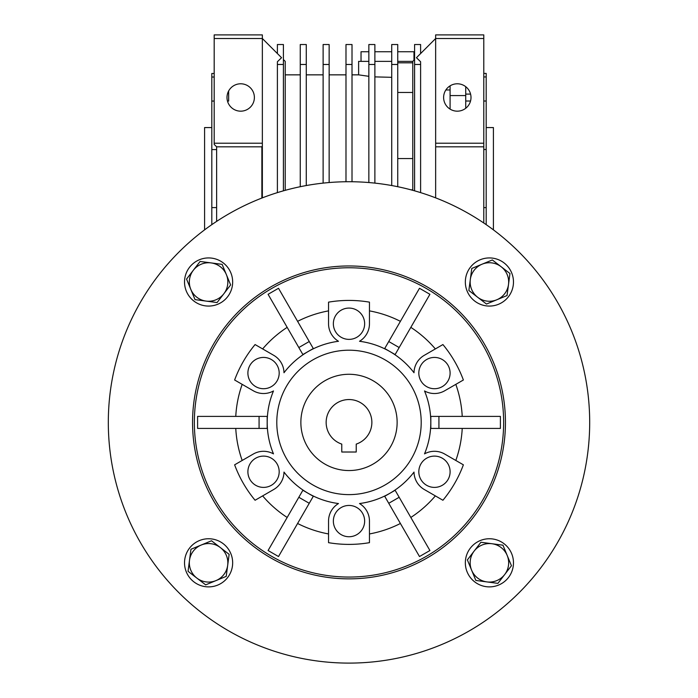 <?xml version="1.0" encoding="UTF-8"?>
<svg xmlns="http://www.w3.org/2000/svg" width="698" height="698" viewBox="0 0 698 698"><rect width="100%" height="100%" fill="white"/><g stroke="black" fill="none" stroke-linecap="round" stroke-linejoin="round"><path stroke-width="1.05" d="M204.584 229.86L204.584 127.568L211.808 127.568M486.192 127.568L493.416 127.568L493.416 229.86M214.19 77.024L211.808 77.024L211.808 73.491L214.19 73.491M228.656 101.062L228.656 90.941L228.656 101.062L227.469 101.062M211.808 77.024L211.808 224.651M465.732 94.099L470.583 94.099M240.688 83.786A13.698 13.698 0 0 1 254.386 97.476A13.698 13.698 0 0 1 240.688 111.174A13.698 13.698 0 0 1 226.998 97.476A13.698 13.698 0 0 1 240.688 83.786M450.088 89.981L445.848 89.981M457.312 83.786A13.698 13.698 0 0 1 471.002 97.476A13.698 13.698 0 0 1 457.312 111.174A13.698 13.698 0 0 1 443.614 97.476A13.698 13.698 0 0 1 457.312 83.786M412.78 62.811L397.738 62.811M397.738 92.468L412.78 92.468M412.78 189.839L410.982 189.839M412.78 158.551L397.738 158.551M374.878 64.469L368.858 64.469L368.858 44.524L374.878 44.524L374.878 183.112M368.858 64.469L368.858 182.544M352.01 64.469L345.99 64.469L345.99 44.524L352.01 44.524L352.01 181.742M345.99 64.469L345.99 181.742M329.142 64.469L323.122 64.469L323.122 44.524L329.142 44.524L329.142 182.544M323.122 64.469L323.122 183.112M306.274 64.469L300.262 64.469L300.262 44.524L306.274 44.524L306.274 185.546M300.262 64.469L300.262 186.706M397.738 64.469L391.726 64.469L391.726 44.524L397.738 44.524L397.738 186.706M391.726 64.469L391.726 185.546M420.606 53.554L420.606 44.524L414.586 44.524L414.586 64.469L420.606 64.469L420.606 192.622M414.586 64.469L414.586 190.833M420.606 64.469L420.606 61.738L416.444 57.716L435.648 38.512L435.648 197.857M414.586 59.574L412.78 61.372L412.78 190.327M412.78 61.372L397.738 61.372M391.726 61.372L374.878 61.372M368.858 61.372L358.624 61.372L358.624 74.852L368.492 76.274M277.394 53.554L277.394 44.524L283.414 44.524L283.414 64.469L277.394 64.469L277.394 192.622M283.414 64.469L283.414 190.833M277.394 64.469L277.394 61.738L281.556 57.716L262.352 38.512L262.352 143.212L214.19 143.212L214.19 34.9L262.352 34.9L262.352 38.512L214.19 38.512M435.648 34.9L435.648 38.512L483.784 38.512L483.784 34.9L435.648 34.9M391.726 77.321L374.878 76.885M368.858 76.318L358.624 74.852L352.01 74.852M262.352 197.857L262.352 146.58L261.872 146.58L261.872 198.049M285.22 190.327L285.22 61.372L283.414 59.574M483.784 223.002L483.784 38.512M435.648 143.212L483.784 143.212M483.784 146.824L435.648 146.824M216.624 221.397L216.624 146.824L261.872 146.824M262.352 146.58L262.352 143.212M216.624 146.824L214.19 144.39L214.19 143.212M465.732 108.277L465.732 95.574L450.088 95.574L450.088 109.115M450.088 95.574L450.088 85.845M465.732 95.574L465.732 86.683M486.192 224.651L486.192 207.611L483.784 207.611M486.192 207.611L486.192 101.009L483.784 101.009M483.784 149.494L486.192 149.494M470.539 101.009L465.732 101.009M486.192 101.009L486.192 73.412L483.784 73.412M483.784 76.937L486.192 76.937M211.808 149.573L216.624 149.573M216.624 207.594L211.808 207.594M214.19 101.062L211.808 101.062M361.032 61.372L361.032 51.748L368.858 51.748M374.878 51.748L391.726 51.748M397.738 51.748L413.984 51.748L413.984 60.176M397.136 422.412A48.136 48.136 0 0 1 349 470.548A48.136 48.136 0 0 1 300.864 422.412A48.136 48.136 0 0 1 349 374.276A48.136 48.136 0 0 1 397.136 422.412M371.868 422.412A22.868 22.868 0 0 0 349 399.544A22.868 22.868 0 0 0 341.776 444.103L341.776 452.016L356.224 452.016L356.224 444.103A22.868 22.868 0 0 0 371.868 422.412M349 265.964A156.448 156.448 0 0 0 192.552 422.412A156.448 156.448 0 0 0 349 578.86A156.448 156.448 0 0 0 505.448 422.412A156.448 156.448 0 0 0 349 265.964M589.688 422.412A240.688 240.688 0 0 1 349 663.1A240.688 240.688 0 0 1 108.312 422.412A240.688 240.688 0 0 1 349 181.724A240.688 240.688 0 0 1 589.688 422.412M349 577.054A154.642 154.642 0 0 1 194.358 422.412A154.642 154.642 0 0 1 349 267.77A154.642 154.642 0 0 1 503.642 422.412A154.642 154.642 0 0 1 349 577.054M414.577 320.853L429.916 294.303L419.489 288.283L384.703 348.529L395.129 354.549L399.177 347.543L388.751 341.523M284.819 299.215L278.511 288.283L268.084 294.303L302.871 354.549L313.297 348.529L309.249 341.523L298.823 347.543M463.376 380A121.984 121.984 0 0 0 442.916 344.559L424.236 355.352A20.46 20.46 0 0 0 414.01 372.741A81.814 81.814 0 0 0 359.514 341.278A20.46 20.46 0 0 0 369.46 323.724L369.46 302.147A121.984 121.984 0 0 0 328.54 302.147L328.54 323.724A20.46 20.46 0 0 0 338.486 341.278A81.814 81.814 0 0 0 283.99 372.741A20.46 20.46 0 0 0 273.764 355.352L255.084 344.559A121.984 121.984 0 0 0 234.624 380L253.313 390.784A20.46 20.46 0 0 0 273.485 390.95A81.814 81.814 0 0 0 273.485 453.875A20.46 20.46 0 0 0 253.313 454.032L234.624 464.824A121.984 121.984 0 0 0 255.084 500.257L273.764 489.473A20.46 20.46 0 0 0 283.99 472.084A81.814 81.814 0 0 0 338.486 503.546A20.46 20.46 0 0 0 328.54 521.092L328.54 542.669A121.984 121.984 0 0 0 369.46 542.669L369.46 521.092A20.46 20.46 0 0 0 359.514 503.546A81.814 81.814 0 0 0 414.01 472.084A20.46 20.46 0 0 0 424.236 489.473L442.916 500.257A121.984 121.984 0 0 0 463.376 464.824L444.687 454.032A20.46 20.46 0 0 0 424.515 453.875A81.814 81.814 0 0 0 424.515 390.95A20.46 20.46 0 0 0 444.687 390.784L463.376 380M435.36 348.93A113.39 113.39 0 0 0 410.825 327.353M400.408 321.342A113.39 113.39 0 0 0 369.46 310.88M328.54 310.88A113.39 113.39 0 0 0 297.592 321.342M287.175 327.353A113.39 113.39 0 0 0 262.64 348.93M242.18 384.362A113.39 113.39 0 0 0 235.767 416.392M210.22 416.392L197.595 416.392L197.595 428.424L267.168 428.424L267.168 416.392L259.071 416.392L259.071 428.424M487.78 428.424L500.405 428.424L500.405 416.392L430.832 416.392L430.832 428.424L438.929 428.424L438.929 416.392M462.233 416.392A113.39 113.39 0 0 0 455.82 384.362M450.105 373.072A15.644 15.644 0 0 1 434.461 388.716A15.644 15.644 0 0 1 418.817 373.072A15.644 15.644 0 0 1 434.461 357.428A15.644 15.644 0 0 1 450.105 373.072M279.183 373.072A15.644 15.644 0 0 1 263.539 388.716A15.644 15.644 0 0 1 247.895 373.072A15.644 15.644 0 0 1 263.539 357.428A15.644 15.644 0 0 1 279.183 373.072M364.644 521.092A15.644 15.644 0 0 1 349 536.736A15.644 15.644 0 0 1 333.356 521.092A15.644 15.644 0 0 1 349 505.448A15.644 15.644 0 0 1 364.644 521.092M349 494.62A72.208 72.208 0 0 1 276.792 422.412A72.208 72.208 0 0 1 349 350.204A72.208 72.208 0 0 1 421.208 422.412A72.208 72.208 0 0 1 349 494.62M279.183 471.752A15.644 15.644 0 0 1 263.539 487.396A15.644 15.644 0 0 1 247.895 471.752A15.644 15.644 0 0 1 263.539 456.108A15.644 15.644 0 0 1 279.183 471.752M364.644 323.724A15.644 15.644 0 0 1 349 339.376A15.644 15.644 0 0 1 333.356 323.724A15.644 15.644 0 0 1 349 308.08A15.644 15.644 0 0 1 364.644 323.724M450.105 471.752A15.644 15.644 0 0 1 434.461 487.396A15.644 15.644 0 0 1 418.817 471.752A15.644 15.644 0 0 1 434.461 456.108A15.644 15.644 0 0 1 450.105 471.752M309.249 503.293L313.297 496.287L302.871 490.275L298.823 497.281L309.249 503.293L278.511 556.533L268.084 550.521L298.823 497.281M388.751 503.293L384.703 496.287L395.129 490.275L399.177 497.281L388.751 503.293L419.489 556.533L429.916 550.521L399.177 497.281M429.916 294.303L399.177 347.543M278.511 288.283L309.249 341.523M197.595 416.392L259.071 416.392M500.405 428.424L438.929 428.424M235.767 428.424A113.39 113.39 0 0 0 242.18 460.462M255.084 500.257L257.815 498.677M262.64 495.894A113.39 113.39 0 0 0 287.175 517.462M297.592 523.483A113.39 113.39 0 0 0 328.54 533.944M369.46 533.944A113.39 113.39 0 0 0 400.408 523.483M410.825 517.462A113.39 113.39 0 0 0 435.36 495.894M455.82 460.462A113.39 113.39 0 0 0 462.233 428.424M274.401 539.589L268.084 550.521M404.159 529.983L419.489 556.533M201.242 545.025A19.256 19.256 0 0 1 227.679 565.354L229.136 554.325L211.511 540.775L190.964 549.265L189.498 560.293A19.256 19.256 0 0 1 201.242 545.025M196.853 578.084A19.256 19.256 0 0 1 189.498 560.293L188.041 571.313L205.666 584.863L215.944 580.614A19.256 19.256 0 0 1 196.853 578.084M215.944 580.614A19.256 19.256 0 0 0 227.679 565.354L226.222 576.374L215.944 580.614M232.661 562.824A24.072 24.072 0 0 1 208.589 586.887A24.072 24.072 0 0 1 184.525 562.824A24.072 24.072 0 0 1 208.589 538.751A24.072 24.072 0 0 1 232.661 562.824M208.589 306.073A24.072 24.072 0 0 1 184.525 282.001A24.072 24.072 0 0 1 208.589 257.928A24.072 24.072 0 0 1 232.661 282.001A24.072 24.072 0 0 1 208.589 306.073M465.339 282.001A24.072 24.072 0 0 1 489.411 257.928A24.072 24.072 0 0 1 513.475 282.001A24.072 24.072 0 0 1 489.411 306.073A24.072 24.072 0 0 1 465.339 282.001M489.411 538.751A24.072 24.072 0 0 1 513.475 562.824A24.072 24.072 0 0 1 489.411 586.887A24.072 24.072 0 0 1 465.339 562.824A24.072 24.072 0 0 1 489.411 538.751M226.388 274.646A19.256 19.256 0 0 1 206.058 301.091L217.078 302.548L230.628 284.924L222.139 264.376L211.119 262.91A19.256 19.256 0 0 1 226.388 274.646M193.329 270.266A19.256 19.256 0 0 1 211.119 262.91L200.099 261.453L186.549 279.078L190.798 289.356A19.256 19.256 0 0 1 193.329 270.266M190.798 289.356A19.256 19.256 0 0 0 206.058 301.091L195.039 299.625L190.798 289.356M496.758 299.8A19.256 19.256 0 0 1 470.321 279.47L468.864 290.49L486.489 304.04L507.036 295.551L508.502 284.531A19.256 19.256 0 0 1 496.758 299.8M501.147 266.732A19.256 19.256 0 0 1 508.502 284.531L509.959 273.511L501.147 266.732L492.334 259.961L482.056 264.202A19.256 19.256 0 0 1 501.147 266.732M482.056 264.202A19.256 19.256 0 0 0 470.321 279.47L471.778 268.451L482.056 264.202M471.612 570.17A19.256 19.256 0 0 1 491.942 543.733L480.922 542.267L467.372 559.901L475.862 580.448L486.881 581.905A19.256 19.256 0 0 1 471.612 570.17M504.671 574.559A19.256 19.256 0 0 1 486.881 581.905L497.901 583.371L511.451 565.738L507.202 555.468A19.256 19.256 0 0 1 504.671 574.559M507.202 555.468A19.256 19.256 0 0 0 491.942 543.733L502.961 545.19L507.202 555.468M285.22 74.852L300.262 74.852M306.274 74.852L323.122 74.852M329.142 74.852L345.99 74.852"/></g></svg>
